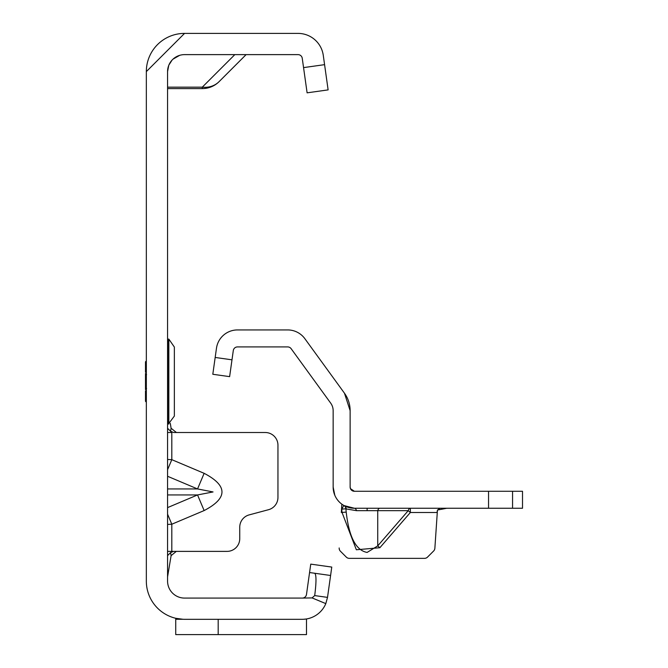 <?xml version="1.0" encoding="UTF-8"?>
<svg xmlns="http://www.w3.org/2000/svg" width="668" height="668" viewBox="0 0 668 668"><rect width="100%" height="100%" fill="white"/><g stroke="black" fill="none" stroke-linecap="round" stroke-linejoin="round"><path stroke-width="1" d="M167.568 469.713L171.81 459.667L167.568 459.475M167.568 476.276L197.544 488.943L213.05 491.949L197.544 494.946L204.141 510.561C227.905 498.153 227.905 485.745 204.141 473.328L171.81 459.667L171.81 432.505L167.568 432.505M167.568 71.61L167.568 581.102A16.984 16.984 0 0 0 184.552 598.085L302.287 598.085A4.242 4.242 0 0 0 306.495 594.428L309.568 572.534L314.661 573.244C316.407 574.538 316.423 581.987 314.703 595.589L327.512 597.384L325.809 603.613A25.476 25.476 0 0 1 302.287 619.311L184.552 619.311A38.21 38.21 0 0 1 146.334 581.102L146.334 71.61L184.552 33.4L298.045 33.4A25.476 25.476 0 0 1 323.27 55.327L328.122 89.888L307.105 92.835L302.245 58.283A4.242 4.242 0 0 0 298.045 54.626L184.552 54.626A16.984 16.984 0 0 0 167.568 71.61L168.737 65.422M167.568 524.422L171.81 524.221L167.568 514.176M167.568 551.384L227.003 551.384A12.734 12.734 0 0 0 239.745 538.65L239.745 527.194A12.734 12.734 0 0 1 249.181 514.886L268.511 509.709A12.734 12.734 0 0 0 277.955 497.41L277.955 445.239A12.734 12.734 0 0 0 265.221 432.505L173.571 432.505L170.565 431.261L171.81 432.505M176.31 551.384L171.108 555.634L170.565 552.628L173.571 551.384M168.895 65.021L172.093 60.07M172.979 59.176L179.659 55.344M306.495 594.428A4.242 4.242 0 0 1 302.287 598.085L312.073 597.91L314.703 595.589M175.726 618.284L183.057 619.286L175.726 619.286L175.726 618.284M309.568 572.534L310.754 564.126L331.771 567.074L330.593 575.49L314.661 573.244M330.593 575.49L327.512 597.384M312.073 597.91L325.809 603.613M303.506 619.286L306.495 618.969L303.506 619.286M218.185 619.311L218.185 634.6L306.495 634.6L306.495 619.286M146.334 71.61A38.21 38.21 0 0 1 184.552 33.4M307.105 92.835L328.122 89.888M306.495 634.6L175.726 634.6L175.726 619.286M246.108 54.626L219.104 81.63A23.772 21.142 -135 0 1 202.295 87.157L234.827 54.626M167.568 87.157L202.295 87.157L202.295 88.593A23.772 23.772 0 0 0 219.104 81.63A23.772 23.772 0 0 1 202.295 88.593L167.568 88.593M167.568 407.029L168.411 412.123M170.282 423.312L171.108 428.255L176.402 432.505M167.568 428.255L170.565 431.261L171.108 428.255M167.568 555.634L170.565 552.628M167.568 576.86L171.108 555.634M167.568 488.943L197.544 488.943L204.141 473.328M145.49 375.675L145.49 373.512M146.083 388.35A0.852 0.818 0 0 1 145.49 387.574L145.49 375.541A0.852 0.818 180 0 1 146.083 374.756M167.568 374.322L168.411 372.944L167.568 374.865M168.837 424.013L168.837 339.102L168.411 339.102L168.411 424.013L174.356 416.055L174.356 398.337M168.837 339.102L174.356 347.051L174.356 416.055M174.356 369.421L174.356 376.451M174.356 392.542L174.356 393.686M146.334 372.276L145.49 372.276L145.49 362.173A0.852 0.827 0 0 1 145.916 361.455A0.852 0.593 -109.1 0 1 146.058 361.371L146.058 361.371A0.852 0.593 -109.1 0 1 146.25 361.346M145.49 374.94L145.49 375.834M145.49 387.273L145.49 388.175M145.49 389.603L145.49 387.44M146.25 401.76A0.852 0.593 -70.9 0 1 145.916 401.652A0.852 0.827 180 0 1 145.49 400.942L145.49 390.83L146.334 390.83M146.334 388.384L146.334 387.874M146.334 375.241L145.916 387.791L145.49 387.574A0.852 0.852 0 0 0 146.2 388.409L146.568 388.475M145.49 401.009A0.852 0.852 0 0 0 145.925 401.752L145.916 401.727A0.852 0.827 0 0 1 145.49 401.009L145.49 401.034M145.916 361.38L145.925 361.363A0.852 0.852 0 0 0 145.49 362.098L145.49 362.098A0.852 0.827 180 0 1 145.916 361.38L146.334 361.129M167.568 402.386L168.411 404.207L167.568 403.071M167.568 388.25L168.411 390.17L167.568 388.793M167.568 360.044L168.411 358.908L167.568 360.728M145.916 367.383L146.334 367.717L145.49 367.893A0.852 0.584 0 0 1 145.916 367.383L145.916 361.455M145.916 395.723A0.852 0.584 180 0 1 145.49 395.222L146.334 395.389L145.916 401.652M145.49 400.942A0.852 0.852 0 0 0 146.058 401.744L146.334 401.835M146.334 374.723L145.49 375.541A0.852 0.852 0 0 1 146.2 374.698L146.568 374.639M379.858 508.256A4.242 2.355 -90 0 0 377.729 510.669L356.503 510.669L346.208 508.941A4.242 4.175 119 0 0 344.087 505.592L354.382 508.256A21.226 21.226 0 0 1 333.148 487.03L333.148 410.661A12.734 12.734 0 0 0 330.718 403.171L291.123 348.671A4.242 4.242 0 0 0 287.683 346.917L237.491 346.917A4.242 4.242 0 0 0 233.291 350.575L229.625 376.635L212.808 374.272L227.329 376.309M379.858 547.727L377.729 545.881L408.231 510.669A4.242 2.355 -90 0 1 410.352 508.256L410.352 512.506L379.858 547.727L356.353 549.772L342.033 512.448L346.208 512.08C348.997 536.98 355.969 550.432 367.116 552.428L377.729 545.881L377.729 510.669L408.231 510.669L410.352 512.506L437.047 512.506L437.448 510.043L434.868 548.261A4.242 4.242 0 0 1 433.632 551L427.52 557.112L433.632 551M512.565 508.256L512.565 491.272L522.51 491.272L522.51 508.256L354.382 508.256A4.242 2.355 90 0 1 356.503 510.669M448.044 508.256L445.598 508.264M439.419 508.74L437.448 510.043L446.783 508.256M512.565 491.272L354.374 491.272L350.466 488.675L350.132 487.03L350.483 488.725M341.34 512.506L341.849 504.165M346.308 557.112L340.413 551.217L346.308 557.112A4.242 4.242 0 0 0 349.306 558.356L424.514 558.356L349.306 558.356M339.177 547.96A4.242 4.242 0 0 0 340.413 551.217M424.514 558.356A4.242 4.242 0 0 0 427.52 557.112M343.845 505.459L341.74 509.15L345.915 508.774L346.208 512.08L345.915 508.774A4.242 4.175 119.8 0 0 343.845 505.459L344.087 505.592M352.278 490.713L351.794 490.395M354.382 491.272A4.242 4.242 0 0 1 350.132 487.03L350.132 410.661L344.454 393.193L304.858 338.684A21.226 21.226 0 0 0 287.683 329.934L237.491 329.934A21.226 21.226 0 0 0 216.474 348.212L212.808 374.272M350.132 410.661A29.718 29.718 0 0 0 344.454 393.193M334.81 495.264L333.148 487.03M167.568 507.613L197.544 494.946L167.568 494.946M204.141 510.561L171.81 524.221L171.81 551.384M303.556 67.61L324.581 64.654M167.568 393.686L168.411 393.686M167.568 390.83L168.411 390.83M167.568 372.276L168.411 372.276M167.568 369.421L168.411 369.421M145.49 369.421L146.334 369.421M146.334 393.686L145.49 393.686M367.116 508.256L367.116 510.377M342.033 512.448L341.74 509.15A25.476 25.476 0 0 1 341.557 509.041M231.988 359.818L215.171 357.455M488.55 508.256L488.55 491.272M167.568 402.178L168.411 403.029M167.568 360.929L168.411 360.077M167.568 403.088L168.411 404.207M167.568 360.027L168.411 358.908M167.568 374.272L168.411 372.944M167.568 388.843L168.411 390.17M146.334 361.279L146.058 361.371A0.852 0.852 0 0 0 145.49 362.173"/></g></svg>
